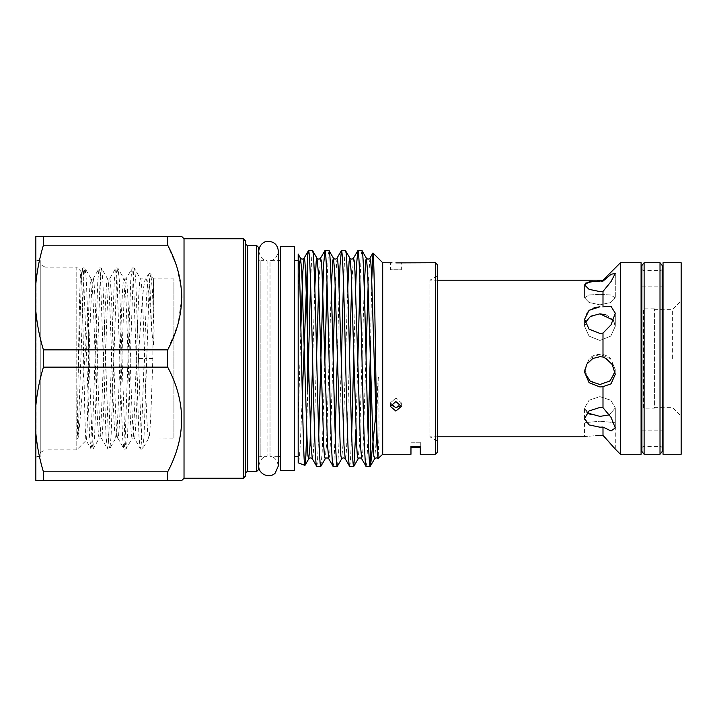 <?xml version="1.0" encoding="UTF-8"?>
<svg xmlns="http://www.w3.org/2000/svg" width="717" height="717" viewBox="0 0 717 717"><rect width="100%" height="100%" fill="white"/><g stroke="black" fill="none" stroke-linecap="round" stroke-linejoin="round"><path stroke-width="0.54" stroke-dasharray="3.58 2.69" d="M661.119 358.5L661.119 270.417L661.119 358.5M643.006 358.5L643.006 270.417L643.006 358.5M641.912 451.522L641.912 265.478M644.108 454.264L644.108 262.736M660.016 454.264L660.016 262.736M662.212 451.522L662.212 265.478M641.912 358.5L641.912 447.686L641.912 358.5M654.406 308.83L643.427 308.83A59.825 59.825 0 0 0 641.061 307.315L641.061 409.685A59.825 59.825 0 0 0 643.427 408.17L643.427 308.83L643.427 408.17L654.406 408.17L654.406 308.83L654.406 408.17M584.561 369.703L584.561 372.096L586.775 364.2L592.771 358.5L599.923 356.699L602.997 357.021L605.99 358.5L612.219 364.541L615.285 374.229L611.036 383.828L602.997 386.669L599.923 386.965L589.06 382.672L584.561 372.096L584.561 369.703L589.06 380.252L599.923 384.518L610.785 380.252L615.294 369.703L610.794 358.85L599.923 354.252L589.051 358.85L584.561 369.703L589.41 358.5C592.367 355.74 595.872 354.323 599.923 354.252C603.974 354.315 607.478 355.731 610.436 358.5L615.294 369.703L615.123 371.953M681.15 454.264L681.15 262.736M672.367 358.5L672.367 309.654L672.367 358.5M663.037 454.264L663.037 262.736M641.088 454.264L641.088 262.736M620.447 454.264L620.447 262.736M586.972 412.84L584.561 407.937L589.06 400.247L599.923 396.635L610.785 400.247L615.294 407.937L610.794 400.247L599.923 396.635L589.051 400.247L584.561 407.937L584.561 418.495L589.051 410.931L599.923 407.453L602.997 407.695L611.036 417.33L615.294 427.915L611.036 430.971L602.997 427.054L602.997 435.353L603.624 436.026M611.305 444.504L615.294 449.111L615.294 423.039L584.561 423.039L584.561 436.814M602.997 407.695L602.997 386.669M437.585 436.814L429.904 436.814L429.904 358.5L429.904 436.814L437.585 441.251L437.585 275.749L437.585 441.251M602.997 427.054L599.923 427.207L589.759 425.244L584.678 419.705M599.923 435.291C580.098 436.949 580.098 436.949 599.923 435.291M280.625 246.54L280.625 470.46M294.346 246.54L294.346 470.46M278.321 456.299L270.013 456.299L270.013 358.5L270.013 456.299C274.396 456.666 277.165 459.893 278.321 465.96L278.321 260.701L270.013 260.701L270.013 358.5L270.013 260.701C274.396 260.334 277.165 257.107 278.321 251.04M258.783 457.813A2.196 2.196 0 0 1 260.863 456.299L267.091 456.299C262.915 456.469 260.146 459.687 258.783 465.96L258.783 251.04C260.146 257.313 262.915 260.531 267.091 260.701L267.091 456.299L267.091 260.701L260.863 260.701L260.863 456.299L260.863 260.701A2.196 2.196 0 0 1 258.783 259.187M184.027 238.752L184.027 478.248M181.831 480.444L167.679 480.444L167.679 471.822C186.241 437.038 186.241 402.138 167.679 367.122L167.679 349.878L177.968 324.344L181.831 297.438M181.491 289.56L176.839 266.993L167.679 245.178L167.679 236.556L43.432 236.556L43.432 245.178C39.587 257.86 37.06 270.721 35.85 283.762L35.85 236.556L43.432 236.556M172.412 236.556L179.331 236.556M180.406 236.556L181.831 236.556M437.585 452.077L437.585 264.923M435.389 262.736L435.389 454.264M78.054 378.468C78.987 325.276 80.026 268.517 81.021 271.349L76.791 267.118L76.791 449.882L76.791 267.118L44.992 267.118L44.992 449.882L76.791 449.882L86.139 440.399L90.817 448.492L89.589 436.545L83.387 270.981L82.589 268.508L81.362 280.455L78.054 378.468L77.4 430.263C77.526 433.202 77.131 440.838 78.054 438.311C81.317 414.148 84.821 350.326 88.594 312.845L88.594 371.424C87.752 409.64 87.035 440.399 86.237 440.435C84.445 446.655 82.706 266.984 81.021 271.349L82.589 268.508C82.975 267.602 83.826 267.602 85.153 268.508L84.355 270.981L83.638 280.455L78.054 438.311M40.242 452.624L44.992 449.882L44.992 267.118L40.242 264.376L40.242 452.624L40.242 264.376M40.242 260.477L36.943 260.477L35.85 259.384L35.85 457.616L36.943 456.523L36.943 260.477L36.943 456.523L40.242 456.523L40.242 260.477L40.242 456.523M437.585 280.186L429.904 280.186L429.904 358.5L429.904 280.186L437.585 275.749M245.501 473.865L245.501 243.135L245.501 473.865M256.471 245.331L256.471 471.669M258.667 247.526L258.667 469.474M258.667 458.495L258.667 258.505L258.667 458.495M382.699 262.736L382.699 454.264M375.753 415.035L378.038 381.05L378.594 377.241L378.863 381.516L378.997 433.821L378.191 458.781M371.773 279.334L370.295 355.193M243.305 238.752L243.305 478.248M245.501 240.939L245.501 476.061M370.626 465.091L370.214 466.346M366.109 466.346L366.826 462.537L368.162 434.188M361.977 250.654L361.26 254.463L359.925 282.812M357.792 361.807L355.973 429.062M349.645 466.346L350.362 462.537L351.697 434.188M353.831 355.193L355.65 287.938M345.513 250.654L344.796 254.463L343.461 282.812M341.328 361.807L338.657 451.898L337.402 466.238M333.181 466.346L333.898 462.537L335.233 434.188M337.366 355.193L339.186 287.938M329.049 250.654L328.332 254.463L326.997 282.812M324.864 361.807L322.193 451.898L320.938 466.238M316.708 466.346L317.434 462.537L318.769 434.188M395.874 411.056L390.389 406.387L395.874 401.556L401.359 406.387L395.874 411.056M420.296 446.225L420.296 442.201L420.296 446.225L420.296 442.201L410.966 442.201L410.966 446.225L420.296 446.225L420.296 442.201L410.966 442.201L410.966 446.225M391.993 262.807L390.389 262.736L390.389 269.726L401.359 269.726L401.359 262.736L395.874 262.888M280.625 456.299L280.625 260.701L280.625 456.299M298.182 260.701L298.182 456.299L298.182 260.701M294.346 260.701L294.346 456.299L294.346 260.701M615.294 407.937L609.333 414.865L615.294 407.937L615.294 427.915L615.294 407.937M613.573 320.311L615.294 326.235L610.794 336.103L599.923 340.467L610.785 336.103L615.294 326.235L612.712 319.137L605.883 314.754M599.923 294.346L610.785 295.001L615.294 297.86L610.794 302.44L599.923 304.859L610.785 302.44L615.294 297.86L610.794 295.01L599.923 294.346L589.051 295.01L584.561 297.86L589.06 302.44L599.923 304.859L589.051 302.44L584.561 297.86L589.06 295.001L599.923 294.346M604.019 280.195L611.44 274.055L615.294 273.356L611.036 281.593L602.997 291.434L599.923 291.595L589.06 289.336L584.561 284.909L585.735 283.098M594.133 281.261L602.997 281.127L602.997 280.186M604.055 306.688L611.458 306.616L615.294 313.195L611.036 324.837L602.997 333.109L599.923 333.414L589.06 329.139L584.561 319.343L587.16 312.164L594.052 307.692M599.923 421.184C619.748 423.2 619.748 423.2 599.923 421.184C619.748 423.2 619.748 423.2 599.923 421.184C580.098 423.2 580.098 423.2 599.923 421.184C580.098 423.2 580.098 423.2 599.923 421.184M395.874 269.897C388.793 269.709 388.793 269.709 395.874 269.897C388.793 269.709 388.793 269.709 395.874 269.897C402.954 269.709 402.954 269.709 395.874 269.897C402.954 269.709 402.954 269.709 395.874 269.897M401.359 402.882L401.359 406.387L401.359 402.882L395.874 398.052L401.359 402.882L395.874 407.552L390.389 402.882L395.874 398.052L390.389 402.882L390.389 406.387L390.389 402.882M152.838 358.5L146.752 358.5L148.822 296.587L149.862 279.2L150.893 274.297L153.563 278.922L173.908 278.922L173.908 438.078L148.885 437.935L142.782 448.492C141.455 449.398 140.595 449.398 140.209 448.492L138.981 436.545L133.496 280.455L132.779 270.981L131.982 268.508C132.367 267.602 133.219 267.602 134.554 268.508L133.756 270.981L133.03 280.455L127.545 436.545L126.317 448.492L132.421 437.935L134.276 438.078L140.209 448.492L141.007 446.019L146.411 299.715L148.338 274.297L145.901 278.922C143.454 277.811 140.926 315.919 138.39 358.5L146.752 358.5L144.009 436.545L142.782 448.492L141.984 446.019L141.267 436.545L135.782 280.455L134.554 268.508L140.487 278.922L145.901 278.922C147.872 280.714 149.835 298.272 151.798 331.586L153.501 345.926L154.083 331.586L153.563 278.922L152.838 358.5C151.466 400.731 150.095 439.476 148.724 438.078C147.352 439.476 145.972 400.731 144.61 358.5C143.239 316.269 141.867 277.524 140.487 278.922C139.116 277.524 137.745 316.269 136.373 358.5C135.002 400.731 133.631 439.476 132.26 438.078C130.888 439.476 129.508 400.731 128.137 358.5C126.775 316.269 125.394 277.524 124.023 278.922C122.652 277.524 121.281 316.269 119.909 358.5C118.538 400.731 117.167 439.476 115.795 438.078C114.415 439.476 113.044 400.731 111.673 358.5C110.31 316.269 108.93 277.524 107.559 278.922C106.188 277.524 104.816 316.269 103.445 358.5C102.074 400.731 100.703 439.476 99.331 438.078L101.348 438.078L107.281 448.492L106.053 436.545L100.568 280.455L99.851 270.981L99.054 268.508L97.826 280.455L92.332 436.545L91.615 446.019L90.817 448.492C91.202 449.398 92.063 449.398 93.389 448.492L92.592 446.019L91.875 436.545L86.381 280.455L85.153 268.508L91.256 279.065L93.111 278.922L99.054 268.508C99.439 267.602 100.29 267.602 101.617 268.508L100.819 270.981L100.102 280.455L94.617 436.545L93.389 448.492L99.331 438.078C97.951 439.476 96.58 400.731 95.209 358.5C93.846 316.269 92.466 277.524 91.095 278.922C90.243 279.648 89.41 290.959 88.594 312.845M138.39 358.5C137.019 400.731 135.647 439.476 134.276 438.078C132.896 439.476 131.525 400.731 130.153 358.5C128.791 316.269 127.411 277.524 126.04 278.922L131.982 268.508L130.754 280.455L125.26 436.545L124.543 446.019L123.745 448.492C124.131 449.398 124.991 449.398 126.317 448.492L125.52 446.019L124.803 436.545L119.318 280.455L118.09 268.508L117.292 270.981L116.566 280.455L111.081 436.545L109.853 448.492L115.795 438.078L117.812 438.078C116.432 439.476 115.061 400.731 113.689 358.5C112.327 316.269 110.947 277.524 109.576 278.922C108.204 277.524 106.833 316.269 105.462 358.5C104.09 400.731 102.719 439.476 101.348 438.078C99.968 439.476 98.596 400.731 97.225 358.5C95.854 316.269 94.483 277.524 93.111 278.922C91.624 276.825 90.01 326.029 88.594 371.424M117.812 438.078L123.745 448.492L122.517 436.545L117.032 280.455L116.315 270.981L115.518 268.508L114.29 280.455L108.796 436.545L108.079 446.019L107.281 448.492C107.667 449.398 108.527 449.398 109.853 448.492L109.056 446.019L108.339 436.545L102.845 280.455L101.617 268.508L107.72 279.065L109.576 278.922L115.518 268.508C115.903 267.602 116.754 267.602 118.09 268.508L124.023 278.922L126.04 278.922C124.668 277.524 123.297 316.269 121.926 358.5C120.555 400.731 119.183 439.476 117.812 438.078M173.908 438.078L173.908 278.922M599.923 313.849L589.051 317.29L584.561 326.235L589.06 336.112L599.923 340.467L589.051 336.103L584.561 326.235L585.081 322.838M584.561 418.495L584.561 407.937L589.06 414.22L599.923 416.389M167.679 471.822L43.432 471.822L43.432 480.444L35.85 480.444L35.85 283.762M35.85 457.616L35.85 259.384M35.85 433.238C37.042 446.189 39.569 459.05 43.432 471.822M167.679 349.878L43.432 349.878L43.432 367.122C39.587 379.804 37.06 392.665 35.85 405.705M43.432 367.122L167.679 367.122M43.432 480.444L167.679 480.444M35.85 311.295C37.042 324.245 39.569 337.107 43.432 349.878M43.432 245.178L167.679 245.178M312.585 250.654L311.868 254.463L310.533 282.812M302.305 396.026L300.262 444.863L299.312 458.468L298.272 462.913M306.688 431.885L307.683 391.24M298.182 462.85L298.182 254.15M602.997 307.037L602.997 291.434M602.997 357.021L602.997 333.109M641.088 358.5L641.088 286.881L641.088 358.5M247.697 245.331L247.697 471.669M378.038 381.05L375.86 445.481L374.624 458.817M364.209 287.938L359.396 445.481L358.159 458.817M347.745 287.938L342.932 445.481L341.686 458.817M331.281 287.938L326.468 445.481L325.222 458.817M314.817 287.938L312.666 361.807M299.249 267.342L298.182 292.455M369.927 258.183L368.162 283.995M366.02 355.193L363.196 445.481L362.488 455.976L361.7 458.817M353.463 258.183L351.697 283.995M349.555 355.193L346.732 445.481L346.024 455.976L345.236 458.817M336.999 258.183L335.233 283.995M333.091 355.193L330.268 445.481L329.56 455.976L328.771 458.817M320.535 258.183L318.769 283.995M316.627 355.193L313.804 445.481L313.096 455.976L312.307 458.817M300.898 327.167L298.182 424.545M151.798 331.586L150.068 289.229L149.208 277.497L148.338 274.297C149.306 273.374 150.158 273.374 150.893 274.297L152.488 291.738L154.083 331.586M641.912 269.314L643.006 270.417L661.119 270.417L662.212 269.314M641.912 447.686L643.006 446.583L661.119 446.583L662.212 447.686M654.406 309.654L672.367 309.654L681.15 300.871M641.912 430.119L662.212 430.119M615.294 313.195L615.294 326.235L615.294 313.195M615.294 273.356L615.294 297.86L615.294 273.356M584.561 319.343L584.561 326.235L584.561 319.343M584.561 284.909L584.561 297.86L584.561 284.909M654.406 407.346L672.367 407.346L681.15 416.129M641.912 286.881L662.212 286.881"/><path stroke-width="1.08" d="M644.108 454.264L644.108 262.736L641.912 265.478L641.912 451.522L644.108 454.264L660.016 454.264L660.016 262.736L662.212 265.478L662.212 451.522L660.016 454.264M663.037 358.5L663.037 454.264L681.15 454.264L681.15 262.736L663.037 262.736L663.037 358.5M620.447 358.5L620.447 454.264L641.088 454.264L641.088 262.736L620.447 262.736L620.447 358.5M602.934 386.687L611.036 383.837L615.294 374.238L612.21 364.523L605.99 358.5L602.997 357.021L599.923 356.699L592.771 358.5L586.775 364.191L584.561 372.096L589.06 382.672L599.923 386.965L602.997 386.669L602.997 407.695L599.923 407.453L589.06 410.922L584.561 418.495L589.051 424.894L599.923 427.207L602.997 427.054L611.036 430.971L615.294 427.915L611.036 417.33L602.997 407.695M602.997 427.054L602.997 435.353L615.294 449.111L602.997 435.353L599.923 435.291L602.997 435.353M603.624 436.026L611.305 444.504M584.678 419.705L584.561 418.495M599.923 435.291C580.098 436.949 580.098 436.949 599.923 435.291M280.625 470.46L280.625 246.54L294.346 246.54L294.346 470.46L280.625 470.46M243.305 478.248L243.305 238.752L245.501 240.939L245.501 476.061L243.305 478.248L184.027 478.248L181.831 480.444L43.432 480.444L43.432 471.822C39.587 459.14 37.06 446.279 35.85 433.238L35.85 480.444L43.432 480.444M181.831 297.438L181.491 289.56M243.305 238.752L184.027 238.752L181.831 236.556L167.679 236.556L167.679 245.178L43.432 245.178L43.432 236.556L172.412 236.556M179.331 236.556L180.406 236.556M435.389 454.264L435.389 262.736L437.585 264.923L437.585 452.077L435.389 454.264L420.296 454.264L420.296 446.225L410.966 446.225L410.966 454.264L382.699 454.264L378.038 458.504C377.205 455.627 376.3 404.782 375.493 351.751C374.624 298.389 373.817 252.626 372.983 253.011L371.773 279.334M245.501 243.135A2.196 2.196 0 0 0 247.697 245.331L256.471 245.331L258.667 247.526L258.667 469.474L256.471 471.669L247.697 471.669L247.697 245.331M245.501 473.865A2.196 2.196 0 0 1 247.697 471.669M258.667 258.505A2.196 2.196 0 0 0 258.783 259.187M258.667 458.495A2.196 2.196 0 0 1 258.783 457.813M298.182 254.15C300.468 250.547 302.708 471.499 304.931 465.342L298.182 462.85L298.182 254.15L300.531 258.183L299.249 267.342M370.626 340.871L370.626 465.091L375.753 415.035M391.993 262.807L382.699 262.736L372.983 253.011M370.214 466.346C368.843 468.237 367.462 415.726 366.1 358.5C364.729 301.274 363.358 248.763 361.977 250.654L366.387 258.183L367.633 271.519L373.118 445.481L373.826 455.976L374.624 458.817L370.214 466.346L366.109 466.346C364.729 468.237 363.358 415.726 361.986 358.5C360.624 301.274 359.244 248.763 357.873 250.654L356.501 265.102L355.65 287.938M368.162 434.188L370.295 355.193M359.925 282.812L357.792 361.807M355.973 429.062L353.866 466.238L349.645 466.346C348.265 468.237 346.894 415.726 345.522 358.5C344.151 301.274 342.78 248.763 341.409 250.654L340.037 265.102L339.186 287.938M351.697 434.188L353.831 355.193M361.977 250.654L357.873 250.654M343.461 282.812L341.328 361.807M337.286 466.346C335.915 468.237 334.534 415.726 333.163 358.5C331.801 301.274 330.42 248.763 329.049 250.654L333.459 258.183L334.705 271.519L340.19 445.481L340.898 455.976L341.686 458.817L337.286 466.346L333.181 466.346C331.801 468.237 330.429 415.726 329.058 358.5C327.687 301.274 326.316 248.763 324.944 250.654L323.573 265.102L318.769 434.188M335.233 434.188L337.366 355.193M353.75 466.346C352.379 468.237 350.998 415.726 349.636 358.5C348.265 301.274 346.894 248.763 345.513 250.654L341.409 250.654M326.997 282.812L324.864 361.807M312.585 250.654L316.995 258.183L318.24 271.519L323.726 445.481L324.434 455.976L325.222 458.817L320.822 466.346L316.708 466.346C315.337 468.237 313.965 415.726 312.594 358.5C311.223 301.274 309.852 248.763 308.48 250.654L312.585 250.654C313.956 248.763 315.337 301.274 316.699 358.5C318.07 415.726 319.441 468.237 320.822 466.346M329.049 250.654L324.944 250.654M353.866 466.238L358.159 458.817C359.334 457.625 360.517 457.625 361.7 458.817L366.109 466.346M358.159 458.817L357.362 455.976L356.654 445.481L351.169 271.519L349.923 258.183L345.513 250.654M341.686 458.817C342.869 457.625 344.052 457.625 345.236 458.817L349.645 466.346M325.222 458.817C326.405 457.625 327.588 457.625 328.771 458.817L333.181 466.346M312.666 361.807L310.004 445.481L308.758 458.817C309.941 457.625 311.124 457.625 312.307 458.817L316.708 466.346M410.966 447.274L420.296 447.274L420.296 454.264M435.389 262.736L395.874 262.888M280.625 456.299L278.321 456.299M280.625 260.701L278.321 260.701L278.321 251.04C277.56 244.47 273.813 241.244 267.091 241.378C265.407 241.279 259.437 243.484 258.783 251.04L258.783 465.96C258.308 474.062 269.386 479.046 275.194 473.121L278.321 465.96L278.321 251.04M298.182 456.299L294.346 456.299M298.182 260.701L294.346 260.701M609.333 414.865L599.923 416.389L609.333 414.865M615.123 371.953L609.961 380.987L599.923 384.518L590.324 381.327L584.938 373.028M594.052 307.692L599.923 306.795L589.06 310.309L584.561 319.343L589.051 329.13L599.923 333.414L602.997 333.109L611.036 324.846L615.294 313.195L611.036 306.455L604.055 306.688M605.883 314.754L599.923 313.849L613.573 320.311M599.923 281.082L589.06 281.898L584.561 284.909L589.051 289.336L599.923 291.595L602.997 291.434L611.036 281.602L615.294 273.356L611.036 274.333L602.997 281.127L600.819 281.082M437.585 280.186L602.997 280.186L602.997 281.127L604.019 280.195M390.774 404.63L395.874 407.552L399.826 406.145M395.874 401.556L390.389 406.387L395.874 411.056L401.359 406.387L395.874 401.556M410.966 454.264L410.966 446.225M420.296 447.274L420.296 446.225M585.735 283.098L594.133 281.261M585.081 322.838L590.566 316.26L599.923 313.849M599.923 416.389L586.972 412.84M35.85 433.238L35.85 236.556L43.432 236.556M167.679 245.178C186.241 279.962 186.241 314.862 167.679 349.878L167.679 367.122C186.241 401.905 186.241 436.805 167.679 471.822L167.679 480.444M167.679 367.122L43.432 367.122L43.432 349.878C39.587 337.196 37.06 324.335 35.85 311.295M35.85 405.705C37.042 392.755 39.569 379.893 43.432 367.122M43.432 471.822L167.679 471.822M35.85 283.762C37.042 270.811 39.569 257.95 43.432 245.178M43.432 349.878L167.679 349.878M382.699 454.264L382.699 262.736M310.533 282.812L307.683 391.24L307.683 255.288L308.48 250.654L304.071 258.183L302.834 271.519L300.898 327.167M184.027 478.248L184.027 238.752M378.191 458.781L376.918 445.481L371.433 271.519L370.725 261.024L369.927 258.183L372.903 253.038M307.683 255.288L302.305 396.026M304.931 465.342L305.881 455.833L306.688 431.885M256.471 471.669L256.471 245.331M602.997 333.109L602.997 357.021M602.997 291.434L602.997 307.037M369.927 258.183C368.753 259.375 367.57 259.375 366.387 258.183L365.598 261.024L364.209 287.938M361.7 458.817L360.454 445.481L354.969 271.519L354.261 261.024L353.463 258.183C352.289 259.375 351.106 259.375 349.923 258.183L349.134 261.024L347.745 287.938M345.236 458.817L343.99 445.481L338.505 271.519L337.788 261.024L336.999 258.183C335.825 259.375 334.642 259.375 333.459 258.183L332.67 261.024L331.281 287.938M328.771 458.817L327.526 445.481L322.041 271.519L321.324 261.024L320.535 258.183C319.352 259.375 318.178 259.375 316.995 258.183L316.206 261.024L314.817 287.938M305.03 465.27L308.758 458.817L307.969 455.976L307.261 445.481L301.776 271.519L300.531 258.183C301.714 259.375 302.888 259.375 304.071 258.183L304.859 261.024L305.576 271.519L311.061 445.481L312.307 458.817M368.162 283.995L366.02 355.193M351.697 283.995L349.555 355.193M335.233 283.995L333.091 355.193M318.769 283.995L316.627 355.193M644.108 262.736L660.016 262.736M641.088 430.119L641.912 430.119M662.212 430.119L663.037 430.119M615.294 449.111L620.447 454.264M437.585 436.814L584.561 436.814M374.624 458.817C375.816 457.652 376.981 457.625 378.128 458.755M353.463 258.183L357.756 250.762M336.999 258.183L341.292 250.762M320.535 258.183L324.828 250.762M602.997 280.186L620.447 262.736M641.088 286.881L641.912 286.881M662.212 286.881L663.037 286.881"/></g></svg>
